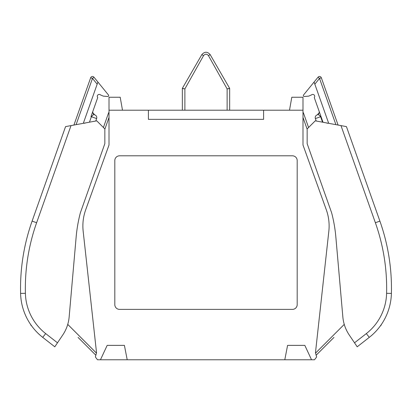 <?xml version="1.0" encoding="UTF-8"?>
<svg xmlns="http://www.w3.org/2000/svg" width="412" height="412" viewBox="0 0 412 412"><rect width="100%" height="100%" fill="white"/><g stroke="black" fill="none" stroke-linecap="round" stroke-linejoin="round"><path stroke-width="0.62" d="M95.852 355.221L78.048 337.413M103.422 127.504L108.387 113.413A4.8 4.8 0 0 1 109.01 112.219A4.8 4.8 0 0 0 108.387 113.413A4.8 4.8 0 0 1 109.01 112.219M316.148 355.221L333.952 337.413M308.578 127.504L303.613 113.413A4.8 4.8 0 0 0 302.99 112.219A4.8 4.8 0 0 1 303.613 113.413L302.99 113.63M127.21 359.779L100.456 359.779L107.171 345.38L124.409 345.38L127.21 359.779L284.79 359.779L287.591 345.38L304.829 345.38L311.544 359.779L314.49 359.779L316.627 356.998L315.468 352.687L328.833 231.24A47.993 47.993 0 0 0 326.289 209.734L302.99 145.003L302.99 97.247L291.794 97.247L289.512 110.205M148.408 110.205L148.408 119.351L263.592 119.351L263.592 110.205L109.01 110.205L109.01 145.003L85.711 209.734A47.993 47.993 0 0 0 83.167 231.24L96.532 352.687L95.373 356.998L97.51 359.779L100.456 359.779M297.191 304.612L297.191 160.572A4.769 4.769 0 0 0 292.417 155.803L119.583 155.803A4.769 4.769 0 0 0 114.809 160.572L114.809 304.612A4.769 4.769 0 0 0 119.583 309.386L292.417 309.386A4.769 4.769 0 0 0 297.191 304.612M284.79 359.779L311.544 359.779M263.592 110.205L302.99 110.205M122.488 110.205L120.206 97.247L109.01 97.247L109.01 110.205M73.918 125.063L90.666 77.77L73.918 125.063L90.666 77.77L92.479 78.414L93.962 77.199A1.921 1.921 65.5 0 0 90.666 77.77L73.918 125.063M321.334 77.77L319.521 78.414L318.038 77.199A1.921 1.921 114.5 0 1 321.334 77.77L338.082 125.063M319.599 76.493L319.3 76.503L319.599 76.493M319.099 113.022A2.879 2.879 -77.4 0 0 319.084 111.158L319.089 111.168A2.879 2.879 -19.5 0 1 317.328 114.83L317.333 114.83M319.171 112.78L317.328 114.83C317.698 113.954 318.795 114.588 320.613 116.725L322.544 122.184M92.901 113.022A2.879 2.879 -102.6 0 1 92.916 111.158L92.916 111.163A2.879 2.879 -160.5 0 0 94.672 114.83L94.667 114.83M92.829 112.78L94.672 114.83C94.302 113.954 93.205 114.588 91.387 116.725L89.456 122.184M92.401 76.493L92.7 76.503L92.401 76.493M328.694 123.327L314.078 82.055L318.033 77.199M319.738 113.006L319.928 113.547M320.206 114.335L320.495 115.139M316.225 121.015L315.365 118.579L321.005 116.586L323.018 122.271L314.356 97.804A2.879 2.879 0 0 0 314.263 97.572A1.921 1.921 0 0 0 314.124 94.956A1.921 1.921 0 0 0 311.503 94.915L308.712 96.13L304.396 96.506A0.958 0.958 0 0 1 303.572 94.945L314.078 82.055M91.212 115.978L97.644 97.804A2.879 2.879 0 0 1 97.737 97.572A1.921 1.921 0 0 1 97.876 94.956A1.921 1.921 0 0 1 100.497 94.915L103.288 96.13L107.604 96.506A0.958 0.958 0 0 0 108.428 94.945L93.967 77.199A1.921 1.921 0 0 0 93.962 77.199L93.967 77.199M92.262 113.006L92.072 113.547M91.794 114.335L91.505 115.139M95.775 121.015L96.635 118.579L90.995 116.586L91.186 116.04M83.306 123.327L97.922 82.055M356.504 345.761L357.204 346.801L356.663 345.998L357.204 346.801L369.281 337.366A57.592 57.592 0 0 0 391.4 293.411A201.576 201.576 0 0 0 379.9 221.12L346.435 126.613L340.987 125.603L375.373 222.722A196.776 196.776 0 0 1 386.6 293.293A52.793 52.793 0 0 1 366.33 333.586L354.516 342.81L349.258 335.018A38.398 38.398 0 0 1 342.841 316.89L335.847 236.982A143.984 143.984 0 0 0 331.603 212.7L307.151 143.639L307.151 128.93L315.247 120.834L340.987 125.603M346.435 126.613L363.997 176.207M381.378 324.471A2.4 2.4 14.6 0 1 380.327 325.959M357.204 346.801L354.516 342.81M349.258 335.018L355.989 344.993M55.496 345.761L54.796 346.801L48.044 341.527L54.796 346.801L55.337 345.998L54.796 346.801L42.719 337.366A57.592 57.592 0 0 1 20.6 293.411A201.576 201.576 0 0 1 32.1 221.12L65.565 126.613L71.013 125.603L36.627 222.722A196.776 196.776 0 0 0 25.4 293.293A52.793 52.793 0 0 0 45.67 333.586L57.484 342.81L62.742 335.018A38.398 38.398 0 0 0 69.159 316.89L76.153 236.982A143.984 143.984 0 0 1 80.397 212.7L104.849 143.639L104.849 128.93L96.753 120.834L71.013 125.603M32.1 221.12L65.565 126.613L32.1 221.12L36.627 222.722M42.719 337.366L48.044 341.527L42.719 337.366L45.67 333.586M30.622 324.471A2.4 2.4 165.4 0 0 31.672 325.959M54.796 346.801L57.484 342.81M62.742 335.018L56.011 344.993M183.762 88.848L182.341 88.369L201.818 54.636L182.341 88.369L184.875 88.915L203.559 55.625C205.191 53.73 206.819 53.73 208.441 55.625L227.125 88.915L229.659 88.369L210.182 54.636C207.401 51.464 204.615 51.464 201.818 54.636C204.615 51.459 207.401 51.459 210.182 54.636L229.659 88.369L228.238 88.848M182.341 88.369L182.341 110.205M229.659 110.205L229.659 88.369M302.99 117.425L307.151 129.229M344.257 324.393L315.571 353.079M67.743 324.393L96.429 353.079M109.01 117.425L104.849 129.229M109.01 113.63L108.387 113.413M314.83 84.172L319.521 78.414L335.904 124.661M97.17 84.172L92.479 78.414L76.096 124.661M379.9 221.12L375.373 222.722M391.4 293.411L386.6 293.293M369.281 337.366L366.33 333.586M20.6 293.411L25.4 293.293M203.559 55.625L201.818 54.636C204.609 51.464 207.396 51.464 210.182 54.636L208.441 55.625M227.125 88.915L227.125 110.205M184.875 110.205L184.875 88.915M315.365 118.579C314.943 116.874 315.525 115.648 317.116 114.907M96.635 118.579C97.067 116.895 96.485 115.669 94.884 114.907M321.005 116.586L320.778 115.952L321.005 116.586M320.217 114.356L320.5 115.154L320.212 114.351M319.733 112.986L320.139 114.145M320.093 114.016L319.99 113.722M319.882 113.418L319.779 113.12M90.995 116.586L91.222 115.947L90.995 116.586M91.788 114.351L91.5 115.154L91.783 114.356M91.861 114.145L92.267 112.986M91.907 114.016L92.01 113.722M92.118 113.418L92.221 113.12M326.86 122.987L327.246 123.317M85.14 122.987L84.754 123.317"/></g></svg>
